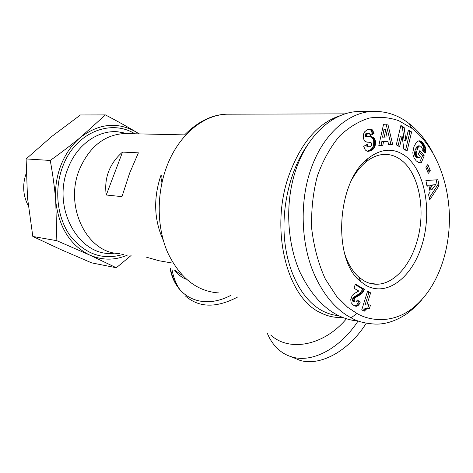 <?xml version="1.0" encoding="UTF-8"?>
<svg xmlns="http://www.w3.org/2000/svg" width="473" height="473" viewBox="0 0 473 473"><rect width="100%" height="100%" fill="white"/><g stroke="black" fill="none" stroke-linecap="round" stroke-linejoin="round"><path stroke-width="0.71" d="M346.366 318.855C323.526 346.059 288.968 352.024 270.68 334.985M340.584 115.554C318.246 122.631 301.029 142.562 288.926 175.347C269.509 229.488 287.016 297.807 320.44 312.677C326.595 315.804 332.921 317.413 339.431 317.501L342.369 317.436M127.929 133.64L124.015 133.552C104.184 134.953 89.344 146.89 79.494 169.369C63.672 207.097 87.824 254.036 119.764 253.498M171.912 262.994L159.005 260.747L146.293 257.146M122.525 152.099L138.406 152.832L129.673 173.017L121.975 196.638L106.271 195.006C105.059 186.723 105.851 178.889 108.636 171.492C111.48 164.113 116.11 157.651 122.525 152.099L106.271 195.006M352.261 178.924C356.063 172.131 360.42 166.656 365.327 162.487C371.459 157.373 377.761 154.677 384.236 154.405C390.462 154.222 396.203 156.179 401.465 160.282C419.758 174.129 426.244 212.318 416.612 242.714C409.482 266.671 393.211 284.332 376.656 284.238C372.156 284.255 367.834 283.061 363.672 280.649L358.818 277.119C352.627 271.632 347.874 263.715 344.563 253.38M406.112 156.575C425.381 171.9 432.091 211.957 422.099 244.559C412.379 277.308 386.89 297.458 365.812 285.278L360.621 281.53C332.401 260.274 336.492 182.158 367.622 158.757C381.214 148.161 394.044 147.434 406.112 156.575M433.15 153.347C426.634 140.871 418.575 130.909 408.974 123.465C398.16 115.063 386.11 111.043 372.825 111.415C349.837 111.912 322.988 132.659 310.383 170.718C300.367 200.049 300.609 239.054 312.263 269.509C324.247 299.592 341.246 312.742 351.108 317.797C357.056 321.421 365.15 323.52 375.385 324.1C385.891 324.389 396.693 320.729 407.797 313.114L415.04 307.078L421.674 299.965M372.825 111.415L358.244 111.492C333.022 112.349 307.456 134.77 295.814 169.896C284.906 202.196 286.756 242.324 299.953 272.152C314.9 302.732 334.494 319.062 358.735 321.149M338.266 315.615C332.927 315.136 327.73 313.599 322.675 311.003C303.199 300.964 287.891 273.755 284.61 239.811C281.364 205.885 290.759 168.211 308.094 144.206M366.256 323.189C350.552 348.583 322.61 366.551 300.314 360.503L291.303 356.76M358.126 320.93C340.312 348.234 312.866 362.779 292.876 357.198C287.714 355.856 283.108 353.461 279.058 350.008C274.098 345.739 270.207 340.229 267.387 333.471M138.997 133.883L136.064 131.979C117.647 121.614 99.176 123.364 80.647 137.247L105.42 114.909L80.445 114.963L51.805 136.425L26.116 158.934L50.262 160.453C61.827 152.176 71.961 144.436 80.647 137.247C72.115 144.366 65.564 153.654 60.982 165.107C56.535 176.642 54.785 188.65 55.737 201.137C58.906 227.377 70.199 245.339 89.616 255.024C102.422 260.534 115.152 260.505 127.799 254.935M28.279 205.779C22.946 195.526 22.255 184.724 26.192 173.372M26.116 158.934L27.487 197.738L32.82 236.465L61.029 249.649L91.661 262.87L116.317 267.753L89.616 255.024L56.849 240.704L55.737 201.137C54.702 188.443 52.875 174.886 50.262 160.453M105.42 114.909C117.162 121.064 127.379 126.752 136.064 131.979L139.21 133.889M131.074 255.521L116.317 267.753M32.82 236.465L56.849 240.704M369.496 308.319L366.498 309.035L364.257 311.204L361.75 309.839L367.598 291.12L370.631 292.864L366.829 305.067L368.562 304.713L370.465 305.186L369.496 308.319L367.793 307.994L368.769 304.872L368.437 304.718M370.465 305.186L368.769 304.872M366.829 305.067L365.126 304.748L368.922 292.568L367.415 291.705M370.631 292.864L368.922 292.568M364.346 311.08L363.861 310.986M362.886 310.454L365.351 308.42L367.793 307.994M365.026 310.235L363.323 309.91M365.741 309.555L364.039 309.236M366.498 309.035L364.795 308.709M367.054 308.739L365.351 308.42M367.793 308.508L366.09 308.183M368.609 308.361L366.906 308.035M354.987 301.981L356.145 301.904L357.34 299.988L360.278 302.117L358.564 305.138L356.601 306.268L355.193 306.126L353.112 305.055L351.132 302.619L350.753 299.604L352.143 295.53L354.07 293.621L358.836 291.031L354.011 288.288L355.341 284.078L364.535 289.358L361.703 293.638L355.217 297.742L354.301 299.19L354.153 300.414L354.987 301.981L353.278 301.662L352.444 300.101L352.811 298.351L354.182 296.896L360 293.337L362.826 289.068L355.152 284.663M354.649 301.727L352.941 301.413M354.224 300.863L352.515 300.55M354.153 300.414L352.444 300.101M354.301 299.19L352.592 298.877M354.525 298.658L352.811 298.351M355.217 297.742L353.508 297.434M355.312 297.641L353.603 297.334M355.891 297.21L354.182 296.896M356.701 296.701L354.992 296.4M358.581 295.743L356.873 295.442M359.515 295.205L357.807 294.904M360.331 294.697L358.623 294.395M361.065 294.159L359.356 293.857M361.703 293.638L360 293.337M362.241 293.118L360.532 292.822M362.868 292.349L361.159 292.054M363.495 291.439L361.792 291.143M364.05 290.44L362.342 290.15M364.535 289.358L362.826 289.068M354.756 305.942L356.855 304.819L358.575 301.804L357.003 300.668M356.601 306.268L354.892 305.942M357.044 306.161L355.335 305.842M357.836 305.777L356.128 305.457M358.564 305.138L356.855 304.819M358.569 305.12L356.861 304.801M359.143 304.358L357.434 304.038M359.711 303.359L358.008 303.039M360.278 302.117L358.575 301.804M356.979 313.487C367.385 319.778 389.912 324.862 411.232 309.301C437.507 289.523 450.556 250.879 449.35 213.382C447.659 176.34 433.026 144.75 411.894 128.331L398.81 120.716C389.439 117.434 379.636 116.547 369.407 118.043C359.09 121.1 349.151 127.089 339.59 136.017C330.515 146.825 323.136 160.063 317.454 175.731C313.067 192.275 311.139 209.841 311.672 228.418C313.948 247.296 318.518 264.206 325.389 279.153L336.705 296.459L347.69 307.326L356.979 313.487L351.108 317.797M369.283 146.914L371.323 145.773L371.725 144.626L371.476 143.071L370.731 142.414L366.741 142.06L364.813 141.185L363.288 138.37L363.305 134.675L364.464 131.967L367.024 129.856L370.057 128.993L372.452 129.892L374.072 133.587L370.353 135.373L369.472 133.575L368.059 133.445L367.054 134.326L366.847 135.609L367.669 136.585L372.05 136.821L374.332 138.264L375.237 140.25L375.55 142.468L374.965 146.269L373.735 148.528L372.103 149.994L369.862 151.029L367.249 151.295L365.316 150.012L363.666 146.352L367.243 144.36C367.556 146.187 368.236 147.038 369.283 146.914L367.539 146.867L365.718 145.211M408.376 129.974L411.611 131.926L407.099 151.017L403.836 149.149L402.115 136.123L399.602 146.719L396.273 144.815L400.879 125.457L404.149 127.432L405.864 140.576L408.376 129.974M428.278 173.349L425.806 167.064L427.882 164.527L430.335 170.818L428.278 173.349M428.538 194.243L430.146 192.079L428.946 185.818L426.995 186.214L425.901 180.544L437.897 179.734L439.015 185.694L429.644 199.984L428.538 194.243M422.549 142.621L424.435 145.146L425.351 147.269L425.452 152.182L425.274 152.998L422.182 150.58L422.235 148.469L420.94 146.258L419.427 146.068L418.162 147.351L416.199 152.655L416.246 154.446L417.174 156.557L418.191 157.438L419.616 157.822L420.29 156.267L418.386 153.979L419.876 150.55L424.24 155.824L421.212 162.83L418.439 162.428L416.199 160.838L414.194 158.177L413.053 155.026L412.84 152.341L413.981 146.577L416.429 142.29L418.079 141.066L419.699 140.83L421.082 141.332L422.549 142.621L420.828 142.58L418.546 140.913M388.57 144.714L387.925 141.356L383.467 141.77L382.858 145.264L378.802 145.654L383.544 124.346L387.836 124.038L392.631 144.324L388.57 144.714M387.925 141.356L381.723 141.729L381.12 145.217L378.855 145.43M388.534 144.502L390.893 144.277L386.128 124.163M392.631 144.324L390.893 144.277M382.858 145.264L381.12 145.217M383.467 141.77L381.723 141.729M385.672 129.59L383.934 129.572L382.562 137.164L387.097 136.957L385.672 129.59L384.307 137.2M423.045 143.207L421.325 143.159L420.828 142.58M422.04 142.107L420.32 142.066M421.555 141.675L419.835 141.64M421.082 141.332L419.362 141.297M420.627 141.084L418.901 141.049M420.19 140.924L418.64 140.889M419.699 140.83L419.149 140.812M421.212 162.83L419.858 162.771M419.516 162.724L422.525 155.759L419.303 151.874M424.24 155.824L422.525 155.759M419.616 157.822L417.564 157.716L415.98 157.036L414.726 155.15L414.437 153.341L415.14 150.006L416.861 146.713L418.215 145.879L419.935 145.926M419.285 157.781L417.564 157.716M418.723 157.657L417.009 157.592M418.262 157.474L416.542 157.408M418.191 157.438L416.477 157.373M417.7 157.101L415.98 157.036M417.233 156.634L415.513 156.569M417.174 156.557L415.454 156.492M416.754 155.924L415.034 155.859M416.441 155.215L414.726 155.15M416.246 154.446L414.525 154.381M416.157 153.595L414.437 153.536M416.157 153.4L414.437 153.341M416.199 152.655L414.478 152.596M416.329 151.857L414.608 151.798M416.547 150.993L414.827 150.934M416.861 150.059L415.14 150.006M417.257 149.078L415.536 149.025M417.298 148.983L415.578 148.93M417.736 148.079L416.009 148.031M418.162 147.351L416.441 147.298M418.581 146.766L416.861 146.713M419.007 146.346L417.287 146.293M419.427 146.068L417.706 146.021M425.452 152.182L424.175 152.14M423.778 151.827L423.637 147.215L421.325 143.159M425.588 151.248L423.867 151.189M425.665 150.343L423.95 150.29M425.676 149.486L423.962 149.433M425.647 148.983L423.932 148.93M425.54 148.102L423.826 148.049M425.351 147.269L423.637 147.215M425.097 146.464L423.376 146.417M425.026 146.281L423.311 146.234M424.766 145.725L423.051 145.678M424.435 145.146L422.72 145.099M424.045 144.531L422.324 144.484M423.577 143.875L421.863 143.827M429.242 197.885L437.318 185.582L436.236 179.846M439.015 185.694L437.318 185.582M426.906 185.777L428.946 185.818M435.71 184.606L429.797 185.268L430.542 189.17L432.245 189.283L435.71 184.606L431.5 185.381L432.245 189.283M431.5 185.381L429.797 185.268M427.698 171.87L428.627 170.729L426.741 165.917M430.335 170.818L428.627 170.729M411.611 131.926L409.884 131.902L408.164 130.867M405.864 140.576L404.137 140.534L402.417 127.414L400.666 126.362M404.149 127.432L402.417 127.414M398.065 145.844L400.383 136.088L402.115 136.123M405.568 150.142L409.884 131.902M367.462 142.184L369.448 142.225M368.443 151.33L367.214 151.289M366.995 151.224L369.744 150.302L371.435 149.084L372.89 147.032L373.688 144.36L373.688 141.131L372.848 138.619L371.565 137.288L369.106 136.632M369.123 151.224L367.379 151.165M369.862 151.029L368.118 150.97M370.643 150.745L368.899 150.686M370.808 150.68L369.064 150.621M371.488 150.355L369.744 150.302M372.103 149.994L370.365 149.941M372.671 149.598L370.927 149.539M373.179 149.137L371.435 149.084M373.635 148.64L371.89 148.587M373.735 148.528L371.997 148.469M374.22 147.842L372.476 147.789M374.634 147.085L372.89 147.032M374.965 146.269L373.227 146.216M375.231 145.382L373.487 145.335L375.237 145.371M375.426 144.407L373.688 144.36M375.532 143.437L373.788 143.39M375.55 142.468L373.806 142.426M375.467 141.492L373.723 141.445M375.432 141.179L373.688 141.131M375.237 140.25L373.493 140.209M374.959 139.411L373.215 139.369M374.592 138.654L372.848 138.619M374.332 138.264L372.588 138.228M373.865 137.749L372.115 137.708M373.309 137.324L371.565 137.288M372.677 137.01L370.933 136.975M372.499 136.951L370.755 136.916M372.05 136.821L370.3 136.786M371.518 136.732L369.774 136.697M370.921 136.667L369.171 136.632M368.366 136.65L365.919 136.549L365.079 135.195L365.304 134.291L366.309 133.416L368.946 133.339M367.669 136.585L365.919 136.549M367.249 136.39L365.499 136.354M367.196 136.342L365.446 136.307M366.847 135.609L365.097 135.574M366.829 135.231L365.079 135.195M367.054 134.326L365.304 134.291M367.415 133.841L365.664 133.812M368.059 133.445L366.309 133.416M368.307 133.38L366.557 133.351M370.111 134.616L372.322 133.557L371.134 130.418L369.289 129.076M374.072 133.587L372.322 133.557M373.889 132.818L372.139 132.789M373.611 131.896L371.861 131.866M373.274 131.092L371.524 131.068M372.884 130.442L371.134 130.418M372.452 129.892L370.702 129.868M371.961 129.49L370.211 129.466M371.701 129.33L369.957 129.306M371.199 129.135L369.448 129.117M370.649 129.011L369.933 129.005M171.894 268.847C173.266 277.083 176.051 284.184 180.254 290.144M185.221 295.814C198.944 307.899 216.533 308.242 237.99 296.831M230.806 295.365C201.409 310.885 174.809 296.559 170.008 267.943M174.567 270.13C177.665 274.316 181.543 277.373 186.208 279.289M218.857 292.935C197.093 291.486 180.065 278.112 167.773 252.807C156.971 228.163 156.297 195.053 166.354 167.643C177.842 135.786 202.834 114.833 226.792 114.194L230.647 114.182M160.944 175.294C153.211 198.282 153.991 219.951 163.297 240.308M181.715 275.091L175.028 270.349M113.526 253.286C79.393 257.413 51.108 208.15 68.153 167.945C77.022 144.632 98.053 129.98 117.765 131.772L126.344 133.345M134.817 133.788C110.635 118.546 75.396 132.635 62.891 166.112C53.833 189.182 57.002 217.604 70.27 235.879C85.424 254.48 103.262 260.593 123.79 254.22M161.258 175.312L161.441 176.216M161.867 178.546L162.263 181.33M357.754 296.163L356.045 295.862M368.91 142.225L367.687 142.196M184.807 134.669C198.252 121.39 212.247 114.567 226.792 114.194L345.154 113.875M376.656 284.238L368.621 282.925M161.92 182.838L161.53 179.628M161.151 177.257L160.838 175.601M126.604 133.392L127.958 133.64M407.797 313.114L411.232 309.301M408.974 123.465L411.894 128.331M358.818 277.119L360.621 281.53M365.327 162.487L367.622 158.757M170.31 268.085C171.557 274.488 173.703 280.288 176.748 285.485M124.015 133.552L184.588 134.888"/></g></svg>
